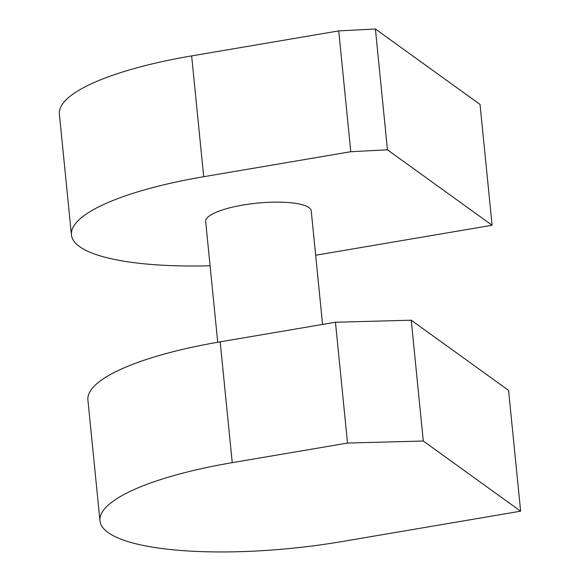 <?xml version="1.0" encoding="UTF-8"?>
<svg xmlns="http://www.w3.org/2000/svg" width="580" height="580" viewBox="0 0 580 580"><rect width="100%" height="100%" fill="white"/><g stroke="black" fill="none" stroke-linecap="round" stroke-linejoin="round"><path stroke-width="0.87" d="M375.39 29L480.037 104.429L492.094 225.25L387.454 149.821L375.39 29L338.72 30.899L191.639 55.897A187.956 46.422 174.3 0 0 59.37 114.035L71.427 234.856A187.956 46.422 -5.7 0 1 203.696 176.719L191.639 55.897M338.72 30.899L350.784 151.713L387.454 149.821M492.094 225.25L315.658 255.243M210.09 265.77A187.956 46.422 -5.7 0 1 71.427 234.856M350.784 151.713L203.696 176.719M217.725 342.258L205.668 221.458A53.041 13.101 -5.7 0 1 280.589 202.166A53.041 13.101 174.3 0 1 311.235 210.917L322.56 324.438M411.235 320.204L508.573 390.369L520.63 511.19L423.291 441.017L411.235 320.204L335.457 322.241L220.175 341.837A187.956 46.422 174.3 0 0 87.906 399.975L99.963 520.797A187.956 46.422 -5.7 0 1 232.239 462.659L220.175 341.837M520.63 511.19L341.743 541.597A187.956 46.422 -5.7 0 1 99.963 520.797M335.457 322.241L347.521 443.062L423.291 441.017M347.521 443.062L232.239 462.659"/></g></svg>
